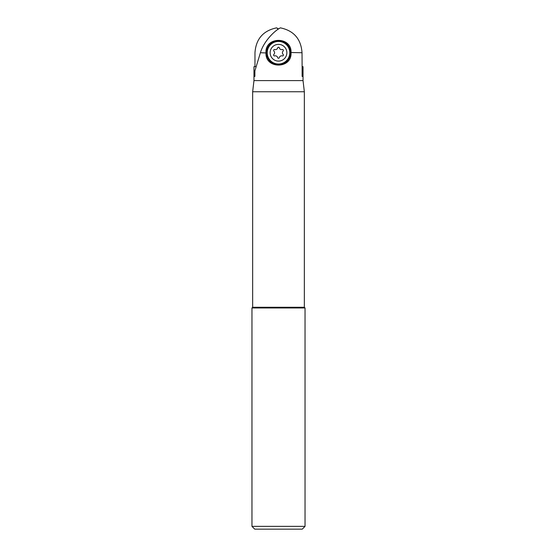 <?xml version="1.0" encoding="UTF-8"?>
<svg xmlns="http://www.w3.org/2000/svg" width="557" height="557" viewBox="0 0 557 557"><rect width="100%" height="100%" fill="white"/><g stroke="black" fill="none" stroke-linecap="round" stroke-linejoin="round"><path stroke-width="0.84" d="M278.5 28.992L276.627 27.85C263.189 30.663 255.976 38.955 254.974 52.734L254.974 66.666M276.627 27.85A61.479 60.539 180 0 1 278.215 29.187M302.73 66.666L302.73 76.42L302.11 76.42L302.11 66.666L303.036 66.666L303.036 80.598L253.964 80.598L253.964 66.666L256.025 66.666M302.11 66.666L302.026 52.734L291.039 52.525L291.039 52.943C291.84 69.103 265.188 69.117 265.961 52.943L260.398 52.734L254.89 70.906L254.89 76.42L254.27 76.42L254.27 73.677L253.999 75.48L253.999 66.666M254.27 73.677L254.89 72.138M254.27 76.42L254.89 76.42M302.11 76.42L302.73 76.42M260.398 52.734L260.467 52.525C263.802 41.427 274.302 30.886 280.373 27.85C293.811 30.663 301.024 38.955 302.026 52.734M291.039 52.525C291.812 36.365 265.202 36.33 265.961 52.525A12.539 12.539 0 0 1 266.03 51.195M278.5 64.716A11.982 11.982 0 0 0 290.482 52.734A11.982 11.982 0 0 0 278.5 40.752A11.982 11.982 0 0 0 266.518 52.734A11.982 11.982 0 0 0 278.5 64.716M253.964 80.598L252.655 91.745L304.345 91.745L303.036 80.598M304.345 91.745L304.345 307.276L252.655 307.276L252.655 91.745M252.655 307.276L251.959 307.972L305.041 307.972L304.345 307.276M305.041 307.972L305.041 526.365L302.256 529.15L254.744 529.15L251.959 526.365L251.959 307.972M305.041 526.365L251.959 526.365M286.862 52.734A8.362 8.362 0 0 1 278.5 61.096A8.362 8.362 0 0 1 270.138 52.734A8.362 8.362 0 0 1 278.5 44.379A8.362 8.362 0 0 1 286.862 52.734M274.587 52.734A2.305 2.305 0 0 1 273.877 54.398A0.898 0.898 0 0 0 274.747 55.909A2.305 2.305 0 0 1 277.63 57.573A0.898 0.898 0 0 0 279.37 57.573A2.305 2.305 0 0 1 282.253 55.909A0.898 0.898 0 0 0 283.123 54.398A2.305 2.305 0 0 1 283.123 51.07A0.898 0.898 0 0 0 282.253 49.566A2.305 2.305 0 0 1 279.37 47.902A0.898 0.898 0 0 0 277.63 47.902A2.305 2.305 0 0 1 274.747 49.566A0.898 0.898 0 0 0 273.877 51.07A2.305 2.305 0 0 1 274.587 52.734M289.786 52.734A11.286 11.286 0 0 0 278.5 41.448A11.286 11.286 0 0 0 267.214 52.734A11.286 11.286 0 0 0 278.5 64.02A11.286 11.286 0 0 0 289.786 52.734M282.253 49.566A0.898 0.898 0 0 1 283.402 50.422M283.123 54.398A0.898 0.898 0 0 1 283.402 55.046"/></g></svg>
